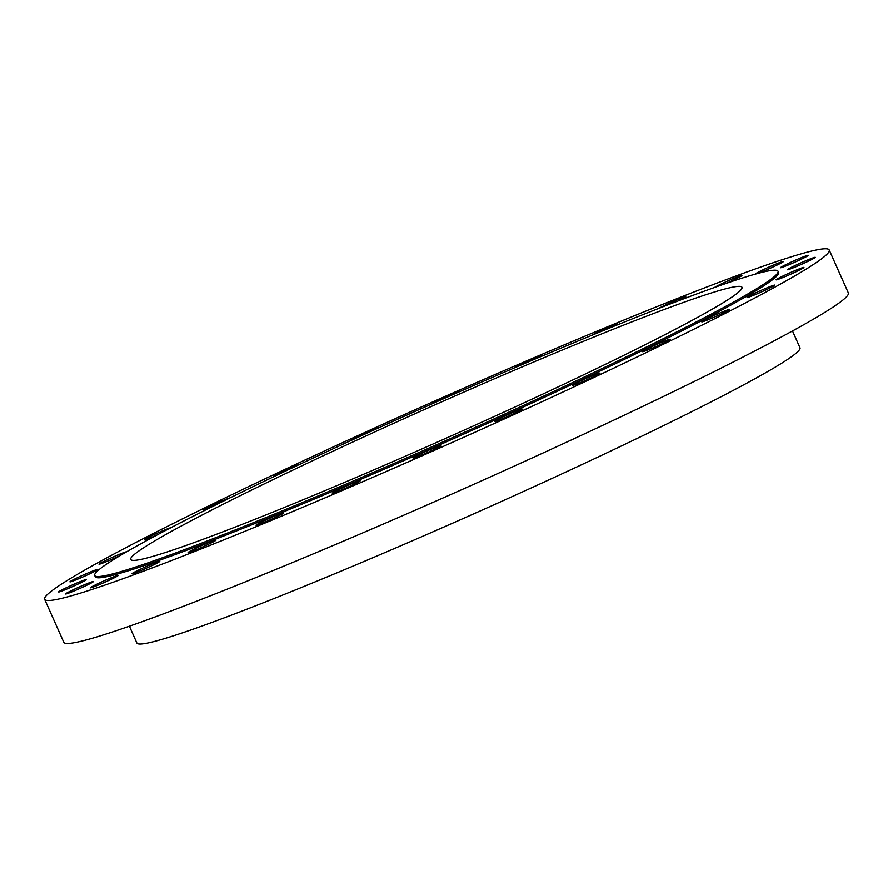<?xml version="1.0" encoding="UTF-8"?>
<svg xmlns="http://www.w3.org/2000/svg" width="893" height="893" viewBox="0 0 893 893"><rect width="100%" height="100%" fill="white"/><g stroke="black" fill="none" stroke-linecap="round" stroke-linejoin="round"><path stroke-width="1.34" d="M126.706 551.729A15.237 0.793 -24 0 0 111.859 557.556A15.237 0.793 -24 0 0 98.978 564.164L98.978 564.164A15.237 0.793 -24 0 0 106.635 561.53A15.237 0.793 -24 0 0 120.912 555.122M829.217 249.984L848.35 292.949A429.41 22.47 156 0 1 575.438 438.061A429.41 22.47 156 0 1 131.092 625.602A429.41 22.47 156 0 1 63.783 642.257L44.65 599.292A429.41 22.47 156 0 1 317.562 454.18A429.41 22.47 156 0 1 761.908 266.639A429.41 22.47 156 0 1 829.217 249.984A429.41 22.47 156 0 1 556.306 395.097A429.41 22.47 156 0 1 111.96 582.638A429.41 22.47 156 0 1 44.65 599.292M778.037 271.249L778.607 272.521A374 19.579 156 0 1 540.901 398.903A374 19.579 156 0 1 153.897 562.244A374 19.579 156 0 1 95.272 576.755L94.703 575.494A374 19.579 156 0 1 332.408 449.112A374 19.579 156 0 1 719.412 285.76A374 19.579 156 0 1 778.037 271.249A374 19.579 156 0 1 540.343 397.642A374 19.579 156 0 1 153.328 560.983A374 19.579 156 0 1 94.703 575.494M183.188 546.471A334.551 17.514 156 0 1 130.746 559.453A334.551 17.514 156 0 1 343.37 446.388A334.551 17.514 156 0 1 689.563 300.282A334.551 17.514 156 0 1 742.005 287.3A334.551 17.514 156 0 1 529.37 400.354A334.551 17.514 156 0 1 183.188 546.471M792.493 330.968L799.983 347.79A362.915 18.999 156 0 1 569.332 470.432A362.915 18.999 156 0 1 193.792 628.94A362.915 18.999 156 0 1 136.897 643.016L129.407 626.194M157.034 534.996A15.237 0.793 156 0 1 144.264 539.818A15.237 0.793 156 0 1 144.532 539.495A15.237 0.793 156 0 1 157.09 533.233A15.237 0.793 156 0 1 171.222 527.517M209.431 508.072A15.237 0.793 156 0 1 203.526 509.992A15.237 0.793 156 0 1 204.754 509.066A15.237 0.793 156 0 1 217.501 502.904A15.237 0.793 156 0 1 230.171 497.792M275.602 475.813A15.237 0.793 156 0 1 273.794 476.215A15.237 0.793 156 0 1 276.618 474.406A15.237 0.793 156 0 1 289.566 468.323A15.237 0.793 156 0 1 300.628 463.958M351.719 440.193A15.237 0.793 156 0 1 351.541 440.149A15.237 0.793 156 0 1 356.519 437.246A15.237 0.793 156 0 1 378.922 427.758M432.96 403.469A15.237 0.793 156 0 1 440.461 399.461A15.237 0.793 156 0 1 460.71 391.212M514.256 367.949A15.237 0.793 156 0 1 524.213 362.926A15.237 0.793 156 0 1 541.56 356.061A15.237 0.793 156 0 1 541.091 356.519M590.909 335.69A15.237 0.793 156 0 1 603.601 329.495A15.237 0.793 156 0 1 617.856 324.025A15.237 0.793 156 0 1 614.953 325.856M658.811 308.398A15.237 0.793 156 0 1 674.628 300.829A15.237 0.793 156 0 1 685.779 296.722A15.237 0.793 156 0 1 677.72 301.108M714.467 287.513A15.237 0.793 156 0 1 733.733 278.382A15.237 0.793 156 0 1 741.916 275.524A15.237 0.793 156 0 1 725.909 283.505M761.126 272.119A15.237 0.793 156 0 1 755.623 273.883A15.237 0.793 156 0 1 763.202 269.719A15.237 0.793 156 0 1 777.959 263.256A15.237 0.793 156 0 1 783.462 261.493A15.237 0.793 156 0 1 775.872 265.656A15.237 0.793 156 0 1 761.126 272.119M783.73 266.817A15.237 0.793 156 0 1 780.482 267.721A15.237 0.793 156 0 1 789.501 262.888A15.237 0.793 156 0 1 805.073 256.224A15.237 0.793 156 0 1 808.321 255.331A15.237 0.793 156 0 1 799.313 260.164A15.237 0.793 156 0 1 783.73 266.817M788.954 269.44A15.237 0.793 156 0 1 787.425 269.742A15.237 0.793 156 0 1 797.929 264.216A15.237 0.793 156 0 1 813.746 257.642A15.237 0.793 156 0 1 815.264 257.34A15.237 0.793 156 0 1 804.76 262.866A15.237 0.793 156 0 1 788.954 269.44M776.519 279.844A15.237 0.793 156 0 1 776.095 279.833A15.237 0.793 156 0 1 788.128 273.615A15.237 0.793 156 0 1 803.51 267.431A15.237 0.793 156 0 1 803.934 267.442A15.237 0.793 156 0 1 791.901 273.671A15.237 0.793 156 0 1 776.519 279.844M747.061 297.503L747.061 297.503A15.237 0.793 156 0 1 760.646 290.582A15.237 0.793 156 0 1 774.901 285.113L774.901 285.113A15.237 0.793 156 0 1 761.305 292.033A15.237 0.793 156 0 1 747.061 297.503M702.043 321.536A15.237 0.793 156 0 1 716.923 314.247A15.237 0.793 156 0 1 729.614 309.458A15.237 0.793 156 0 1 729.335 309.782A15.237 0.793 156 0 1 714.456 317.071A15.237 0.793 156 0 1 701.775 321.86A15.237 0.793 156 0 1 702.043 321.536M643.741 350.748A15.237 0.793 156 0 1 659.201 343.392A15.237 0.793 156 0 1 670.353 339.284A15.237 0.793 156 0 1 669.114 340.211A15.237 0.793 156 0 1 653.654 347.567A15.237 0.793 156 0 1 642.514 351.675A15.237 0.793 156 0 1 643.741 350.748M575.07 383.655A15.237 0.793 156 0 1 590.44 376.533A15.237 0.793 156 0 1 600.074 373.062A15.237 0.793 156 0 1 597.25 374.87A15.237 0.793 156 0 1 581.868 381.992A15.237 0.793 156 0 1 572.234 385.463A15.237 0.793 156 0 1 575.07 383.655M499.466 418.627A15.237 0.793 156 0 1 514.145 411.986A15.237 0.793 156 0 1 522.327 409.128A15.237 0.793 156 0 1 517.348 412.03A15.237 0.793 156 0 1 502.659 418.672A15.237 0.793 156 0 1 494.488 421.529A15.237 0.793 156 0 1 499.466 418.627M420.726 453.89A15.237 0.793 156 0 1 440.986 445.663A15.237 0.793 156 0 1 433.406 449.815A15.237 0.793 156 0 1 413.146 458.053A15.237 0.793 156 0 1 420.726 453.89M342.8 487.701A15.237 0.793 156 0 1 360.147 480.825A15.237 0.793 156 0 1 349.654 486.35A15.237 0.793 156 0 1 332.308 493.215A15.237 0.793 156 0 1 342.8 487.701M269.597 518.331A15.237 0.793 156 0 1 283.851 512.861A15.237 0.793 156 0 1 270.266 519.782A15.237 0.793 156 0 1 256.012 525.251A15.237 0.793 156 0 1 269.597 518.331M204.787 544.272A15.237 0.793 156 0 1 215.939 540.165A15.237 0.793 156 0 1 199.251 548.447A15.237 0.793 156 0 1 188.099 552.555A15.237 0.793 156 0 1 204.787 544.272M151.609 564.22A15.237 0.793 156 0 1 159.791 561.362A15.237 0.793 156 0 1 140.134 570.895A15.237 0.793 156 0 1 131.952 573.752A15.237 0.793 156 0 1 151.609 564.22M112.752 577.157A15.237 0.793 156 0 1 118.256 575.393A15.237 0.793 156 0 1 110.665 579.557A15.237 0.793 156 0 1 95.919 586.02A15.237 0.793 156 0 1 90.416 587.784A15.237 0.793 156 0 1 97.996 583.62A15.237 0.793 156 0 1 112.752 577.157M90.137 582.459A15.237 0.793 156 0 1 93.385 581.555A15.237 0.793 156 0 1 84.377 586.388A15.237 0.793 156 0 1 68.794 593.052A15.237 0.793 156 0 1 65.546 593.945A15.237 0.793 156 0 1 74.554 589.112A15.237 0.793 156 0 1 90.137 582.459M84.924 579.836A15.237 0.793 156 0 1 86.442 579.535A15.237 0.793 156 0 1 75.938 585.06A15.237 0.793 156 0 1 60.132 591.635A15.237 0.793 156 0 1 58.603 591.936A15.237 0.793 156 0 1 69.107 586.411A15.237 0.793 156 0 1 84.924 579.836M97.348 569.433A15.237 0.793 156 0 1 97.772 569.444A15.237 0.793 156 0 1 85.739 575.661A15.237 0.793 156 0 1 70.357 581.845A15.237 0.793 156 0 1 69.933 581.834A15.237 0.793 156 0 1 81.966 575.605A15.237 0.793 156 0 1 97.348 569.433"/></g></svg>
